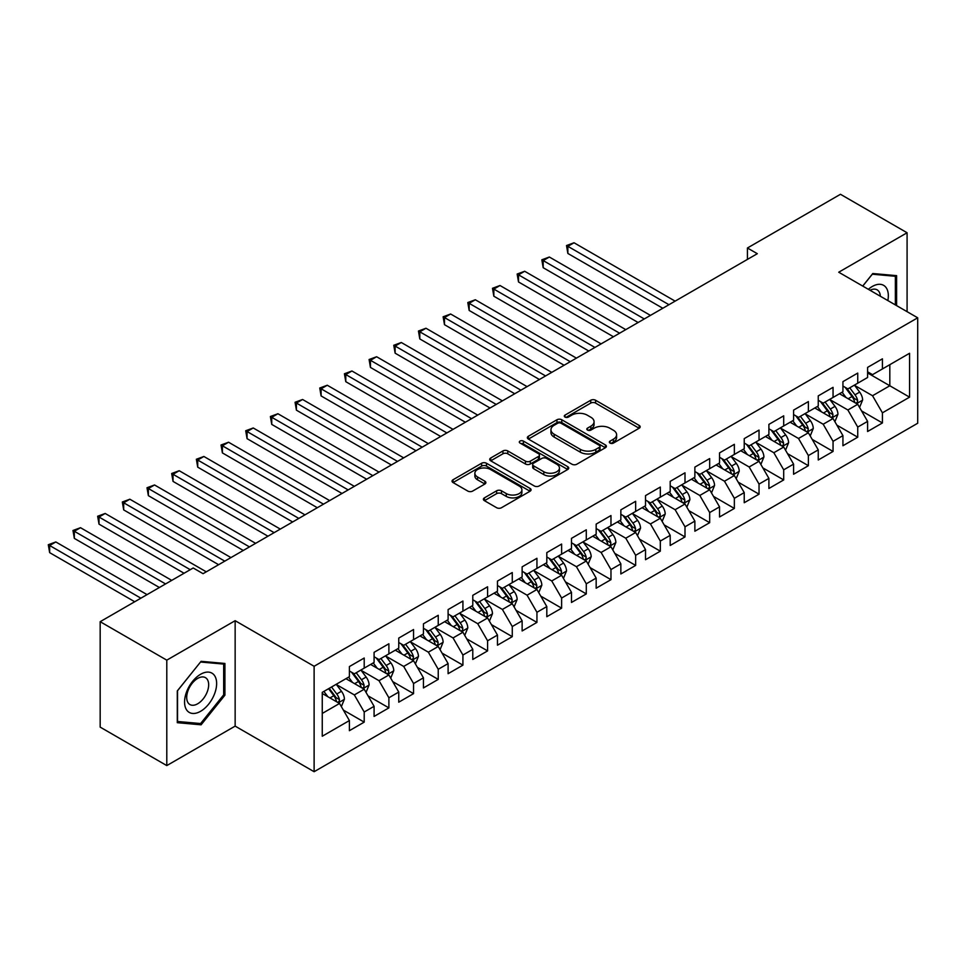 <?xml version="1.0" encoding="UTF-8"?>
<svg xmlns="http://www.w3.org/2000/svg" width="966" height="966" viewBox="0 0 966 966"><rect width="100%" height="100%" fill="white"/><g stroke="black" fill="none" stroke-linecap="round" stroke-linejoin="round"><path stroke-width="1.45" d="M610.053 443.08A2.403 1.389 0 0 0 613.446 443.08L639.178 428.216A3.429 1.98 0 0 0 640.18 426.827A3.429 1.98 0 0 0 639.178 425.426L595.587 400.25A3.429 1.98 0 0 0 590.733 400.25L565.001 415.114A2.403 1.389 0 0 0 564.301 416.092A2.403 1.389 0 0 0 565.001 417.07A2.403 1.389 0 0 0 568.394 417.07L571.727 415.151A10.964 6.327 0 0 1 587.231 415.151L590.854 417.24A10.964 6.327 0 0 1 594.066 421.719A10.964 6.327 0 0 1 590.854 426.187L587.533 428.119A2.403 1.389 0 0 0 586.821 429.097A2.403 1.389 0 0 0 587.533 430.075A2.403 1.389 0 0 0 590.914 430.075L594.247 428.155A10.964 6.327 0 0 1 609.751 428.155L613.386 430.244A10.964 6.327 0 0 1 616.598 434.724A10.964 6.327 0 0 1 613.386 439.192L610.053 441.124A2.403 1.389 0 0 0 609.353 442.102A2.403 1.389 0 0 0 610.053 443.08L610.053 441.124M484.401 497.864A3.429 1.98 0 0 0 483.398 499.265A3.429 1.98 0 0 0 484.401 500.654L496.633 507.718A3.429 1.98 0 0 0 501.487 507.718L530.068 491.223A3.429 1.98 0 0 0 531.071 489.822A3.429 1.98 0 0 0 530.068 488.422L486.466 463.245A3.429 1.98 0 0 0 481.623 463.245L453.042 479.752A3.429 1.98 0 0 0 452.04 481.153A3.429 1.98 0 0 0 453.042 482.553L467.81 491.078A3.429 1.98 0 0 0 472.652 491.078L484.884 484.014A3.429 1.98 0 0 0 485.898 482.614A3.429 1.98 0 0 0 484.884 481.225L477.566 476.987A9.165 5.289 0 0 1 474.874 473.243A9.165 5.289 0 0 1 480.537 468.365A9.165 5.289 0 0 1 490.523 469.512L519.225 486.079A9.165 5.289 0 0 1 521.906 489.822A9.165 5.289 0 0 1 516.255 494.713A9.165 5.289 0 0 1 506.269 493.566L501.487 490.8A3.429 1.98 0 0 0 496.633 490.8L484.401 497.864L484.401 500.654M166.792 660.152L166.792 765.591L235.149 726.118L235.149 620.691L166.792 660.152L100.174 621.693L193.2 567.984L203.065 573.683L757.308 253.696L747.43 247.996L747.43 259.395M235.149 620.691L314.119 666.286L917.7 317.802L917.7 423.241L314.119 771.713L314.119 666.286M907.086 311.68L907.086 232.758L838.73 272.219L917.7 317.802M907.086 232.758L840.468 194.287L747.43 247.996M571.969 464.223A3.429 1.98 0 0 0 576.811 464.223L605.392 447.729A3.429 1.98 0 0 0 606.394 446.328A3.429 1.98 0 0 0 605.392 444.928L561.789 419.763A3.429 1.98 0 0 0 556.947 419.763L528.366 436.258A3.429 1.98 0 0 0 527.364 437.658A3.429 1.98 0 0 0 528.366 439.059L571.969 464.223M520.964 443.599A2.403 1.389 0 0 1 523.403 443.937L567.682 469.5L539.149 485.97A3.429 1.98 0 0 1 534.307 485.97L490.704 460.806L490.704 458.005A3.429 1.98 0 0 0 489.702 459.405A3.429 1.98 0 0 0 490.704 460.806M490.704 458.005L502.936 450.941A3.429 1.98 0 0 1 507.778 450.941L525.456 461.156A3.429 1.98 0 0 0 530.31 461.156L538.424 456.471A3.429 1.98 0 0 0 539.426 455.071A3.429 1.98 0 0 0 538.424 453.67L520.01 443.044A2.403 1.389 0 0 1 519.31 442.066A2.403 1.389 0 0 1 520.783 440.786A2.403 1.389 0 0 1 523.403 441.088L567.73 466.675A3.429 1.98 0 0 1 568.732 468.075A3.429 1.98 0 0 1 567.73 469.476L567.73 466.675M867.601 372.948L889.819 385.76L889.819 364.677L909.561 353.278L882.417 368.952L882.417 358.833L867.601 367.382L867.601 377.501L857.736 383.2L857.736 373.081L842.932 381.63L842.932 391.749L833.054 397.449L833.054 387.33L818.25 395.879L818.25 405.998L808.385 411.697L808.385 401.578L793.581 410.127L793.581 420.246L783.704 425.946L783.704 415.827L768.9 424.376L768.9 434.495L759.035 440.182L759.035 430.075L744.231 438.624L744.231 448.731L734.353 454.431L734.353 444.324L719.549 452.873L719.549 462.98L709.672 468.679L709.672 458.572L694.868 467.109L694.868 477.228L685.003 482.928L685.003 472.809L670.199 481.358L670.199 491.477L660.321 497.176L660.321 487.057L645.517 495.606L645.517 505.725L635.652 511.425L635.652 501.306L620.848 509.855L620.848 519.974L610.971 525.673L610.971 515.554L596.167 524.103L596.167 534.222L586.29 539.922L586.29 529.803L571.486 538.352L571.486 548.459L561.62 554.158L561.62 544.051L546.816 552.6L546.816 562.707L536.939 568.406L536.939 558.3L522.135 566.837L522.135 576.956L512.27 582.655L512.27 572.536L497.466 581.085L497.466 591.204L487.589 596.903L487.589 586.785L472.785 595.334L472.785 605.453L462.919 611.152L462.919 601.033L448.103 609.582L448.103 619.701L438.238 625.4L438.238 615.282L423.434 623.831L423.434 633.95L413.557 639.649L413.557 629.53L398.753 638.079L398.753 648.186L388.887 653.885L388.887 643.779L374.084 652.328L374.084 662.435L364.206 668.134L364.206 658.027L349.402 666.564L349.402 676.683L322.258 692.356L322.258 736.237L349.402 720.564L339.537 703.465L322.258 693.491M909.561 353.278L909.561 397.159L882.417 412.832L872.54 395.734L854.656 385.41M861.563 410.912L882.417 422.951L882.417 412.832M882.417 422.951L867.601 431.5L867.601 421.381L857.736 427.081L847.87 409.982L829.975 399.658M836.882 425.161L857.736 437.2L857.736 427.081M857.736 437.2L842.932 445.749L842.932 435.63L833.054 441.329L823.189 424.231L805.294 413.907M812.213 439.409L833.054 451.448L833.054 441.329M833.054 451.448L818.25 459.997L818.25 449.878L808.385 455.578L798.508 438.479L780.625 428.155M787.532 453.658L808.385 465.697L808.385 455.578M808.385 465.697L793.581 474.234L793.581 464.127L783.704 469.826L773.838 452.728L755.943 442.392M762.85 467.894L783.704 479.933L783.704 469.826M783.704 479.933L768.9 488.482L768.9 478.375L759.035 484.075L749.157 466.976L731.274 456.64M738.181 482.143L759.035 494.181L759.035 484.075M759.035 494.181L744.231 502.731L744.231 492.612L734.353 498.311L724.488 481.225L706.593 470.889M713.5 496.391L734.353 508.43L734.353 498.311M734.353 508.43L719.549 516.979L719.549 506.86L709.672 512.56L699.807 495.461L681.911 485.137M688.83 510.64L709.672 522.678L709.672 512.56M709.672 522.678L694.868 531.228L694.868 521.109L685.003 526.808L675.125 509.71L657.242 499.386M664.149 524.888L685.003 536.927L685.003 526.808M685.003 536.927L670.199 545.476L670.199 535.357L660.321 541.057L650.456 523.958L632.561 513.634M639.468 539.137L660.321 551.175L660.321 541.057M660.321 551.175L645.517 559.725L645.517 549.606L635.652 555.305L625.775 538.207L607.892 527.883M614.799 553.385L635.652 565.424L635.652 555.305M635.652 565.424L620.848 573.961L620.848 563.854L610.971 569.554L601.106 552.455L583.21 542.119M590.117 567.622L610.971 579.66L610.971 569.554M610.971 579.66L596.167 588.209L596.167 578.103L586.29 583.802L576.424 566.704L558.529 556.368M565.448 581.87L586.29 593.909L586.29 583.802M586.29 593.909L571.486 602.458L571.486 592.339L561.62 598.039L551.743 580.952L533.86 570.616M540.767 596.119L561.62 608.157L561.62 598.039M561.62 608.157L546.816 616.706L546.816 606.588L536.939 612.287L527.074 595.189L509.179 584.865M516.086 610.367L536.939 622.406L536.939 612.287M536.939 622.406L522.135 630.955L522.135 620.836L512.27 626.536L502.392 609.437L484.509 599.113M491.416 624.616L512.27 636.654L512.27 626.536M512.27 636.654L497.466 645.203L497.466 635.085L487.589 640.784L477.723 623.686L459.828 613.362M466.735 638.864L487.589 650.903L487.589 640.784M487.589 650.903L472.785 659.452L472.785 649.333L462.919 655.033L453.042 637.934L435.147 627.61M442.066 653.113L462.919 665.151L462.919 655.033M462.919 665.151L448.103 673.688L448.103 663.582L438.238 669.281L428.361 652.183L410.478 641.847M417.384 667.349L438.238 679.388L438.238 669.281M438.238 679.388L423.434 687.937L423.434 677.83L413.557 683.53L403.691 666.431L385.796 656.095M392.703 681.598L413.557 693.636L413.557 683.53M413.557 693.636L398.753 702.185L398.753 692.067L388.887 697.766L379.01 680.68L361.127 670.344M368.034 695.846L388.887 707.885L388.887 697.766M388.887 707.885L374.084 716.434L374.084 706.315L364.206 712.014L354.341 694.916L336.446 684.592M343.353 710.095L364.206 722.133L364.206 712.014M364.206 722.133L349.402 730.682L349.402 720.564M349.402 670.984L354.341 673.833L364.206 668.134M322.258 713.439L339.537 703.465M374.084 656.735L379.01 659.585L388.887 653.885M354.341 694.916L364.206 689.217L345.949 678.675M374.084 706.315L364.206 689.217M398.753 642.499L403.691 645.336L413.557 639.649M379.01 680.68L388.887 674.98L370.618 664.439M398.753 692.067L388.887 674.98M423.434 628.25L428.361 631.1L438.238 625.4M403.691 666.431L413.557 660.732L395.299 650.19M423.434 677.83L413.557 660.732M448.103 614.002L453.042 616.851L462.919 611.152M428.361 652.183L438.238 646.483L419.981 635.942M448.103 663.582L438.238 646.483M472.785 599.753L477.723 602.603L487.589 596.903M453.042 637.934L462.919 632.235L444.65 621.693M472.785 649.333L462.919 632.235M497.466 585.505L502.392 588.354L512.27 582.655M477.723 623.686L487.589 617.986L469.331 607.445M497.466 635.085L487.589 617.986M522.135 571.256L527.074 574.106L536.939 568.406M502.392 609.437L512.27 603.738L494 593.196M522.135 620.836L512.27 603.738M546.816 557.008L551.743 559.857L561.62 554.158M527.074 595.189L536.939 589.489L518.682 578.948M546.816 606.588L536.939 589.489M571.486 542.759L576.424 545.609L586.29 539.922M551.743 580.952L561.62 575.253L543.363 564.699M571.486 592.339L561.62 575.253M596.167 528.523L601.106 531.372L610.971 525.673M576.424 566.704L586.29 561.005L568.032 550.463M596.167 578.103L586.29 561.005M620.848 514.274L625.775 517.124L635.652 511.425M601.106 552.455L610.971 546.756L592.713 536.215M620.848 563.854L610.971 546.756M645.517 500.026L650.456 502.875L660.321 497.176M625.775 538.207L635.652 532.508L617.383 521.966M645.517 549.606L635.652 532.508M670.199 485.777L675.125 488.627L685.003 482.928M650.456 523.958L660.321 518.259L642.064 507.718M670.199 535.357L660.321 518.259M694.868 471.529L699.807 474.378L709.672 468.679M675.125 509.71L685.003 504.01L666.745 493.469M694.868 521.109L685.003 504.01M719.549 457.28L724.488 460.13L734.353 454.431M699.807 495.461L709.672 489.762L691.415 479.221M719.549 506.86L709.672 489.762M744.231 443.032L749.157 445.881L759.035 440.182M724.488 481.225L734.353 475.526L716.096 464.972M744.231 492.612L734.353 475.526M768.9 428.795L773.838 431.645L783.704 425.946M749.157 466.976L759.035 461.277L740.765 450.736M768.9 478.375L759.035 461.277M793.581 414.547L798.508 417.397L808.385 411.697M773.838 452.728L783.704 447.029L765.446 436.487M793.581 464.127L783.704 447.029M818.25 400.298L823.189 403.148L833.054 397.449M798.508 438.479L808.385 432.78L790.128 422.239M818.25 449.878L808.385 432.78M842.932 386.05L847.87 388.9L857.736 383.2M823.189 424.231L833.054 418.532L814.797 407.99M842.932 435.63L833.054 418.532M867.601 371.801L872.54 374.651L882.417 368.952M847.87 409.982L857.736 404.283L839.478 393.742M867.601 421.381L857.736 404.283M100.174 621.693L100.174 727.12L166.792 765.591M235.149 726.118L314.119 771.713M872.54 395.734L889.819 385.76L909.561 397.159M896.605 305.63L896.605 275.648L872.793 273.523L862.71 286.057M224.909 695.194L224.909 663.449L201.097 661.324L177.285 690.944L177.285 722.689L201.097 724.814L224.909 695.194L223.677 694.482M611.007 443.418L613.386 442.042A10.964 6.327 0 0 0 616.598 437.574L616.598 434.724M594.066 421.719L594.066 424.569A10.964 6.327 0 0 1 590.854 429.037L588.487 430.413M639.13 428.252L595.587 403.1A3.429 1.98 0 0 0 590.733 403.1L565.955 417.409M605.344 447.753L561.789 422.613A3.429 1.98 0 0 0 556.947 422.613L528.414 439.083M599.331 447.306A2.403 1.389 0 0 0 600.043 446.328A2.403 1.389 0 0 0 599.331 445.35L561.065 423.253A2.403 1.389 0 0 0 557.672 423.253L554.158 425.281A10.964 6.327 0 0 0 550.958 429.761A10.964 6.327 0 0 0 554.158 434.229L580.325 449.335A10.964 6.327 0 0 0 595.829 449.335L599.331 447.306L599.331 450.156A2.403 1.389 0 0 0 600.043 449.178L600.043 446.328M550.958 429.761L550.958 432.611A10.964 6.327 0 0 0 554.158 437.079L554.158 434.229M599.331 450.156L595.829 452.185A10.964 6.327 0 0 1 580.325 452.185L554.158 437.079M490.752 460.83L502.936 453.791L502.936 450.941M539.426 455.071L539.426 457.92A3.429 1.98 0 0 1 538.424 459.321L530.31 464.006A3.429 1.98 0 0 1 525.456 464.006L507.778 453.791A3.429 1.98 0 0 0 502.936 453.791M543.81 471.746A9.165 5.289 0 0 0 553.796 472.893A9.165 5.289 0 0 0 559.447 468.003A9.165 5.289 0 0 0 556.766 464.26L546.659 458.427A3.429 1.98 0 0 0 541.805 458.427L533.691 463.112A3.429 1.98 0 0 0 532.689 464.513A3.429 1.98 0 0 0 533.691 465.902L543.81 471.746L543.81 474.596A9.165 5.289 0 0 0 553.796 475.743A9.165 5.289 0 0 0 559.447 470.853L559.447 468.003M532.689 464.513L532.689 467.363A3.429 1.98 0 0 0 533.691 468.752L533.691 465.902M543.81 474.596L533.691 468.752M521.906 489.822L521.906 492.672A9.165 5.289 0 0 1 516.255 497.562A9.165 5.289 0 0 1 506.269 496.415L501.487 493.65A3.429 1.98 0 0 0 496.633 493.65L484.449 500.69M474.874 473.243L474.874 476.093A9.165 5.289 0 0 0 477.566 479.836L477.566 476.987M484.884 481.225L484.884 484.014L477.566 479.836M530.02 491.247L486.466 466.095A3.429 1.98 0 0 0 481.623 466.095L453.078 482.577L453.042 479.752M198.585 723.365L201.097 724.814M859.559 407.447L862.626 399.984A9.249 5.337 -120 0 0 859.668 392.111L854.427 385.108M846.071 397.557L842.086 392.232M840.227 394.176L839.768 393.573M675.125 301.138L574.033 242.768L567.863 246.33L567.863 253.454L662.797 308.263M855.997 403.281L857.422 401.989L857.627 400.383A9.249 5.337 -120 0 0 854.982 394.816L849.742 387.813M846.747 388.26L853.22 396.893A4.709 2.717 60 0 1 854.077 398.33L857.627 400.383M845.117 387.318L852.024 396.531A9.249 5.337 60 0 1 854.668 402.085L854.85 402.629M567.863 253.454L566.511 245.545L668.955 304.701M566.511 245.545L574.033 242.768M834.89 421.695L837.945 414.233A9.249 5.337 -120 0 0 834.998 406.36L829.746 399.356M821.402 411.806L817.417 406.481M815.545 408.425L815.099 407.821M650.456 315.387L549.352 257.016L543.182 260.579L543.182 267.703L638.115 322.511M831.315 417.529L832.752 416.237L832.958 414.619A9.249 5.337 -120 0 0 830.301 409.065L825.061 402.061M822.066 402.496L828.55 411.142A4.709 2.717 60 0 1 829.396 412.579L832.958 414.619M820.448 401.566L827.343 410.767A9.249 5.337 60 0 1 829.987 416.334L830.18 416.865M543.182 267.703L541.829 259.794L644.286 318.949M541.829 259.794L549.352 257.016M810.208 435.944L813.263 428.481A9.249 5.337 -120 0 0 810.317 420.596L805.076 413.605M796.721 426.042L792.736 420.729M790.876 422.673L790.417 422.07M625.775 329.635L524.683 271.265L518.513 274.827L518.513 281.951L613.434 336.76M806.646 431.778L808.071 430.486L808.276 428.868A9.249 5.337 -120 0 0 805.632 423.313L800.391 416.31M797.397 416.744L803.869 425.39A4.709 2.717 60 0 1 804.726 426.827L808.276 428.868M795.767 415.803L802.661 425.016A9.249 5.337 60 0 1 805.318 430.582L805.499 431.114M518.513 281.951L517.148 274.042L619.604 333.198M517.148 274.042L524.683 271.265M887.839 300.571A22.689 13.101 120 0 0 886.184 287.711A22.689 13.101 120 0 0 868.349 289.317M880.34 296.236A15.528 8.972 120 0 0 878.879 291.466A15.528 8.972 120 0 0 877.14 289.848A15.528 8.972 120 0 0 870.016 290.271M872.25 274.199L895.373 276.288L895.373 304.918M893.84 275.407L895.373 276.288M862.759 286.093L872.298 274.223M186.716 710.07A22.689 13.101 120 0 0 208.62 704.19A22.689 13.101 120 0 0 214.488 675.5A22.689 13.101 120 0 0 192.584 681.38A22.689 13.101 120 0 0 186.716 710.07M188.177 702.934A15.528 8.972 120 0 0 189.916 704.552A15.528 8.972 120 0 0 204.369 697.295A15.528 8.972 120 0 0 207.195 679.267A15.528 8.972 120 0 0 205.444 677.649A15.528 8.972 120 0 0 191.002 684.894A15.528 8.972 120 0 0 188.177 702.934M200.602 662.024L223.677 664.077L223.677 694.844L200.602 723.546L177.527 721.481L177.527 690.726L200.554 661.988M222.144 663.195L223.677 664.077M785.539 450.192L788.594 442.73A9.249 5.337 -120 0 0 785.636 434.845L780.395 427.853M772.039 440.291L768.055 434.978M766.195 436.922L765.748 436.318M601.106 343.884L500.002 285.513L493.831 289.076L493.831 296.2L588.765 351.008M781.965 446.026L783.402 444.734L783.595 443.116A9.249 5.337 -120 0 0 780.951 437.562L775.71 430.558M772.715 430.993L779.188 439.639A4.709 2.717 60 0 1 780.045 441.064L783.595 443.116M771.085 430.051L777.992 439.264A9.249 5.337 60 0 1 780.637 444.831L780.83 445.362M493.831 296.2L492.479 288.291L594.935 347.446M492.479 288.291L500.002 285.513M760.858 464.441L763.913 456.966A9.249 5.337 -120 0 0 760.967 449.093L755.726 442.102M747.37 454.539L743.385 449.226M741.526 451.17L741.067 450.554M576.424 358.132L475.32 299.762L469.162 303.324L469.162 310.448L564.084 365.245M757.284 460.263L758.721 458.983L758.926 457.365A9.249 5.337 -120 0 0 756.281 451.798L751.029 444.807M748.046 445.241L754.518 453.887A4.709 2.717 60 0 1 755.376 455.312L758.926 457.365M746.416 444.3L753.311 453.513A9.249 5.337 60 0 1 755.967 459.079L756.149 459.611M469.162 310.448L467.798 302.539L570.254 361.682M467.798 302.539L475.32 299.762M736.177 478.689L739.244 471.215A9.249 5.337 -120 0 0 736.285 463.342L731.045 456.35M722.689 468.788L718.704 463.463M716.844 465.407L716.386 464.803M551.743 372.369L450.651 314.01L444.481 317.56L444.481 324.685L539.414 379.493M732.614 474.511L734.039 473.231L734.245 471.613A9.249 5.337 -120 0 0 731.6 466.047L726.36 459.055M723.365 459.49L729.837 468.136A4.709 2.717 60 0 1 730.694 469.561L734.245 471.613M721.735 458.548L728.642 467.761A9.249 5.337 60 0 1 731.286 473.316L731.467 473.859M444.481 324.685L443.128 316.788L545.573 375.931M443.128 316.788L450.651 314.01M711.507 492.926L714.562 485.463A9.249 5.337 -120 0 0 711.616 477.59L706.363 470.587M698.02 483.036L694.035 477.711M692.163 479.655L691.716 479.051M527.074 386.617L425.97 328.247L419.799 331.809L419.799 338.933L514.733 393.742M707.933 488.76L709.37 487.468L709.575 485.862A9.249 5.337 -120 0 0 706.919 480.295L701.678 473.304M698.684 473.738L705.168 482.372A4.709 2.717 60 0 1 706.025 483.809L709.575 485.862M697.066 472.797L703.96 482.01A9.249 5.337 60 0 1 706.605 487.564L706.798 488.108M419.799 338.933L418.447 331.024L520.903 390.179M418.447 331.024L425.97 328.247M686.826 507.174L689.881 499.712A9.249 5.337 -120 0 0 686.935 491.839L681.694 484.835M673.338 497.285L669.353 491.96M667.494 493.904L667.035 493.3M502.392 400.866L401.301 342.495L395.13 346.057L395.13 353.182L490.052 407.99M683.264 503.008L684.689 501.716L684.894 500.11A9.249 5.337 -120 0 0 682.25 494.544L677.009 487.54M674.014 487.987L680.487 496.621A4.709 2.717 60 0 1 681.344 498.058L684.894 500.11M672.384 487.045L679.291 496.258A9.249 5.337 60 0 1 681.936 501.813L682.117 502.356M395.13 353.182L393.766 345.273L496.222 404.428M393.766 345.273L401.301 342.495M662.157 521.423L665.212 513.96A9.249 5.337 -120 0 0 662.253 506.087L657.013 499.084M648.669 511.533L644.672 506.208M642.813 508.152L642.366 507.548M477.723 415.114L376.619 356.744L370.449 360.306L370.449 367.43L465.383 422.239M658.583 517.257L660.019 515.965L660.213 514.347A9.249 5.337 -120 0 0 657.568 508.792L652.328 501.789M649.333 502.223L655.805 510.869A4.709 2.717 60 0 1 656.663 512.306L660.213 514.347M647.715 501.294L654.61 510.495A9.249 5.337 60 0 1 657.254 516.061L657.448 516.593M370.449 367.43L369.097 359.521L471.553 418.676M369.097 359.521L376.619 356.744M637.475 535.671L640.53 528.209A9.249 5.337 -120 0 0 637.584 520.336L632.344 513.332M623.988 525.77L620.003 520.457M618.143 522.401L617.685 521.797M453.042 429.363L351.938 370.992L345.78 374.554L345.78 381.679L440.701 436.487M633.901 531.505L635.338 530.213L635.543 528.595A9.249 5.337 -120 0 0 632.899 523.041L627.646 516.037M624.664 516.472L631.136 525.118A4.709 2.717 60 0 1 631.993 526.555L635.543 528.595M623.034 515.542L629.929 524.743A9.249 5.337 60 0 1 632.585 530.31L632.766 530.841M345.78 381.679L344.415 373.77L446.872 432.925M344.415 373.77L351.938 370.992M612.794 549.92L615.861 542.457A9.249 5.337 -120 0 0 612.903 534.572L607.662 527.581M599.306 540.018L595.322 534.705M593.462 536.649L593.003 536.045M428.361 443.611L327.269 385.241L321.098 388.803L321.098 395.927L416.032 450.736M609.232 545.754L610.657 544.462L610.862 542.844A9.249 5.337 -120 0 0 608.218 537.289L602.977 530.286M599.983 530.72L606.455 539.366A4.709 2.717 60 0 1 607.312 540.791L610.862 542.844M598.352 529.779L605.259 538.992A9.249 5.337 60 0 1 607.904 544.558L608.085 545.09M321.098 395.927L319.746 388.018L422.19 447.173M319.746 388.018L327.269 385.241M588.125 564.168L591.18 556.694A9.249 5.337 -120 0 0 588.234 548.821L582.993 541.829M574.637 554.267L570.652 548.954M568.781 550.898L568.334 550.282M403.691 457.86L302.587 399.489L296.417 403.051L296.417 410.176L391.351 464.972M584.551 559.99L585.988 558.71L586.193 557.092A9.249 5.337 -120 0 0 583.536 551.526L578.296 544.534M575.301 544.969L581.786 553.615A4.709 2.717 60 0 1 582.643 555.039L586.193 557.092M573.683 544.027L580.578 553.24A9.249 5.337 60 0 1 583.222 558.807L583.416 559.338M296.417 410.176L295.065 402.267L397.521 461.41M295.065 402.267L302.587 399.489M563.444 578.417L566.499 570.942A9.249 5.337 -120 0 0 563.552 563.069L558.312 556.078M549.956 568.515L545.971 563.19M544.112 565.134L543.653 564.53M379.01 472.096L277.918 413.738L271.748 417.3L271.748 424.412L366.669 479.221M559.882 574.239L561.306 572.959L561.512 571.341A9.249 5.337 -120 0 0 558.867 565.774L553.627 558.783M550.632 559.217L557.104 567.863A4.709 2.717 60 0 1 557.962 569.288L561.512 571.341M549.002 558.276L555.909 567.489A9.249 5.337 60 0 1 558.553 573.043L558.734 573.587M271.748 424.412L270.383 416.515L372.84 475.658M270.383 416.515L277.918 413.738M538.774 592.653L541.829 585.191A9.249 5.337 -120 0 0 538.871 577.318L533.63 570.314M525.287 582.764L521.302 577.439M519.43 579.383L518.984 578.779M354.341 486.345L253.237 427.974L247.067 431.536L247.067 438.661L342 493.469M535.2 588.487L536.637 587.195L536.83 585.589A9.249 5.337 -120 0 0 534.186 580.023L528.945 573.031M525.951 573.466L532.423 582.1A4.709 2.717 60 0 1 533.28 583.536L536.83 585.589M524.333 572.524L531.228 581.737A9.249 5.337 60 0 1 533.872 587.292L534.065 587.835M247.067 438.661L245.714 430.751L348.171 489.907M245.714 430.751L253.237 427.974M514.093 606.902L517.148 599.439A9.249 5.337 -120 0 0 514.202 591.566L508.961 584.563M500.605 597.012L496.621 591.687M494.761 593.631L494.302 593.027M329.66 500.593L228.556 442.223L222.397 445.785L222.397 452.909L317.319 507.718M510.519 602.736L511.956 601.444L512.161 599.838A9.249 5.337 -120 0 0 509.517 594.271L504.264 587.268M501.282 587.714L507.754 596.348A4.709 2.717 60 0 1 508.611 597.785L512.161 599.838M499.651 586.773L506.546 595.986A9.249 5.337 60 0 1 509.203 601.54L509.384 602.084M222.397 452.909L221.033 445L323.489 504.155M221.033 445L228.556 442.223M489.412 621.15L492.479 613.688A9.249 5.337 -120 0 0 489.52 605.815L484.28 598.811M475.924 611.261L471.939 605.936M470.08 607.88L469.621 607.276M304.978 514.842L203.886 456.471L197.716 460.033L197.716 467.158L292.65 521.966M485.85 616.984L487.275 615.692L487.48 614.074A9.249 5.337 -120 0 0 484.835 608.52L479.595 601.516M476.6 601.951L483.072 610.597A4.709 2.717 60 0 1 483.93 612.033L487.48 614.074M474.97 601.021L481.877 610.222A9.249 5.337 60 0 1 484.521 615.789L484.703 616.32M197.716 467.158L196.364 459.248L298.82 518.404M196.364 459.248L203.886 456.471M464.743 635.399L467.798 627.936A9.249 5.337 -120 0 0 464.851 620.063L459.611 613.06M451.255 625.497L447.27 620.184M445.398 622.128L444.952 621.524M280.309 529.09L179.205 470.72L173.035 474.282L173.035 481.406L267.968 536.215M461.168 631.233L462.605 629.941L462.811 628.323A9.249 5.337 -120 0 0 460.154 622.768L454.914 615.765M451.919 616.199L458.403 624.845A4.709 2.717 60 0 1 459.261 626.282L462.811 628.323M450.301 615.27L457.196 624.471A9.249 5.337 60 0 1 459.84 630.037L460.033 630.569M173.035 481.406L171.682 473.497L274.139 532.652M171.682 473.497L179.205 470.72M440.061 649.647L443.116 642.185A9.249 5.337 -120 0 0 440.17 634.3L434.929 627.308M426.574 639.746L422.589 634.433M420.729 636.377L420.27 635.773M255.628 543.339L154.536 484.968L148.366 488.53L148.366 495.655L243.287 550.463M436.499 645.481L437.924 644.189L438.129 642.571A9.249 5.337 -120 0 0 435.485 637.017L430.244 630.013M427.25 630.448L433.722 639.094A4.709 2.717 60 0 1 434.579 640.518L438.129 642.571M425.62 629.506L432.526 638.719A9.249 5.337 60 0 1 435.171 644.286L435.352 644.817M148.366 495.655L147.001 487.745L249.457 546.901M147.001 487.745L154.536 484.968M415.392 663.896L418.447 656.421A9.249 5.337 -120 0 0 415.489 648.548L410.248 641.557M401.904 653.994L397.92 648.681M396.048 650.625L395.601 650.009M230.959 557.587L129.855 499.217L123.684 502.779L123.684 509.903L218.618 564.699M411.818 659.718L413.255 658.438L413.448 656.82A9.249 5.337 -120 0 0 410.804 651.253L405.563 644.262M402.568 644.696L409.041 653.342A4.709 2.717 60 0 1 409.898 654.767L413.448 656.82M400.95 643.754L407.845 652.968A9.249 5.337 60 0 1 410.49 658.534L410.683 659.066M123.684 509.903L122.332 501.994L224.788 561.149M122.332 501.994L129.855 499.217M390.711 678.144L393.766 670.67A9.249 5.337 -120 0 0 390.819 662.797L385.579 655.805M377.223 668.243L373.238 662.93M371.379 664.862L370.92 664.258M206.277 571.824L105.173 513.465L99.015 517.027L99.015 524.14L184.071 573.249M387.137 673.966L388.574 672.686L388.779 671.068A9.249 5.337 -120 0 0 386.134 665.502L380.882 658.51M377.899 658.945L384.371 667.591A4.709 2.717 60 0 1 385.229 669.015L388.779 671.068M376.269 658.003L383.164 667.216A9.249 5.337 60 0 1 385.82 672.783L386.002 673.314M99.015 524.14L97.651 516.242L190.242 569.686M97.651 516.242L105.173 513.465M366.029 692.38L369.097 684.918A9.249 5.337 -120 0 0 366.138 677.045L360.898 670.042M352.542 682.491L348.557 677.166M346.697 679.11L346.239 678.506M171.731 580.373L80.504 527.702L74.334 531.264L74.334 538.388L159.39 587.497M362.467 688.215L363.892 686.923L364.097 685.317A9.249 5.337 -120 0 0 361.453 679.75L356.212 672.759M353.218 673.193L359.69 681.827A4.709 2.717 60 0 1 360.547 683.264L364.097 685.317M351.588 672.251L358.495 681.465A9.249 5.337 60 0 1 361.139 687.019L361.32 687.563M74.334 538.388L72.981 530.491L165.56 583.935M72.981 530.491L80.504 527.702M341.36 706.629L344.415 699.167A9.249 5.337 -120 0 0 341.469 691.294L336.228 684.29M327.872 696.74L323.888 691.415M147.049 594.621L55.823 541.95L49.652 545.512L49.652 552.637L134.721 601.746M337.786 702.463L339.223 701.171L339.428 699.565A9.249 5.337 -120 0 0 336.772 693.999L331.531 686.995M329.213 688.335L335.021 696.075A4.709 2.717 60 0 1 335.878 697.512L339.428 699.565M328.573 688.71L333.813 695.713A9.249 5.337 60 0 1 336.458 701.268L336.651 701.811M49.652 552.637L48.3 544.727L140.879 598.183M48.3 544.727L55.823 541.95M613.386 442.042L613.386 439.192M587.533 430.075L587.533 428.119M590.854 429.037L590.854 426.187M565.001 417.07L565.001 415.114M590.733 403.1L590.733 400.25M595.587 403.1L595.587 400.25M639.178 428.216L639.178 425.426M528.366 439.059L528.366 436.258M556.947 422.613L556.947 419.763M561.789 422.613L561.789 419.763M605.392 447.729L605.392 444.928M580.325 452.185L580.325 449.335M595.829 452.185L595.829 449.335M507.778 453.791L507.778 450.941M525.456 464.006L525.456 461.156M530.31 464.006L530.31 461.156M538.424 459.321L538.424 456.471M523.403 443.937L523.403 441.088M496.633 493.65L496.633 490.8M501.487 493.65L501.487 490.8M506.269 496.415L506.269 493.566M481.623 466.095L481.623 463.245M486.466 466.095L486.466 463.245M530.068 491.223L530.068 488.422M856.576 403.619L862.566 400.165M854.982 394.816L859.668 392.111M848.16 398.753L852.024 396.531M831.895 417.867L837.884 414.414M830.301 409.065L834.998 406.36M823.479 413.001L827.343 410.767M807.226 432.116L813.203 428.65M805.632 423.313L810.317 420.596M798.81 427.25L802.661 425.016M782.545 446.352L788.534 442.899M780.951 437.562L785.636 434.845M774.128 441.498L777.992 439.264M757.875 460.601L763.852 457.147M756.281 451.798L760.967 449.093M749.447 455.747L753.311 453.513M733.194 474.849L739.183 471.396M731.6 466.047L736.285 463.342M724.778 469.995L728.642 467.761M708.513 489.098L714.502 485.644M706.919 480.295L711.616 477.59M700.096 484.232L703.96 482.01M683.843 503.346L689.821 499.893M682.25 494.544L686.935 491.839M675.427 498.48L679.291 496.258M659.162 517.595L665.151 514.141M657.568 508.792L662.253 506.087M650.746 512.729L654.61 510.495M634.493 531.843L640.47 528.378M632.899 523.041L637.584 520.336M626.065 526.977L629.929 524.743M609.812 546.08L615.801 542.626M608.218 537.289L612.903 534.572M601.395 541.226L605.259 538.992M585.13 560.328L591.12 556.875M583.536 551.526L588.234 548.821M576.714 555.474L580.578 553.24M560.461 574.577L566.438 571.123M558.867 565.774L563.552 563.069M552.045 569.723L555.909 567.489M535.78 588.825L541.769 585.372M534.186 580.023L538.871 577.318M527.364 583.959L531.228 581.737M511.111 603.074L517.088 599.62M509.517 594.271L514.202 591.566M502.682 598.208L506.546 595.986M486.429 617.322L492.418 613.869M484.835 608.52L489.52 605.815M478.013 612.456L481.877 610.222M461.748 631.571L467.737 628.105M460.154 622.768L464.851 620.063M453.332 626.705L457.196 624.471M437.079 645.807L443.056 642.354M435.485 637.017L440.17 634.3M428.663 640.953L432.526 638.719M412.397 660.056L418.387 656.602M410.804 651.253L415.489 648.548M403.981 655.202L407.845 652.968M387.728 674.304L393.705 670.851M386.134 665.502L390.819 662.797M379.3 669.45L383.164 667.216M363.047 688.553L369.036 685.099M361.453 679.75L366.138 677.045M354.631 683.687L358.495 681.465M338.366 702.801L344.355 699.348M336.772 693.999L341.469 691.294M329.949 697.935L333.813 695.713"/></g></svg>
